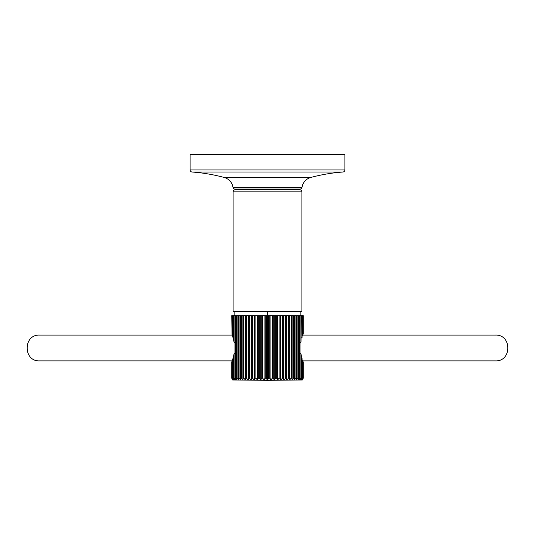 <?xml version="1.0" encoding="UTF-8"?>
<svg xmlns="http://www.w3.org/2000/svg" width="535" height="535" viewBox="0 0 535 535"><rect width="100%" height="100%" fill="white"/><g stroke="black" fill="none" stroke-linecap="round" stroke-linejoin="round"><path stroke-width="0.8" d="M190.119 154.689L344.881 154.689L344.881 169.956L344.881 154.689L190.119 154.689L190.119 169.956A2.066 2.066 0 0 0 192.032 172.016A171.962 171.962 0 0 1 224.192 177.459A171.962 171.962 0 0 0 192.032 172.016A2.066 2.066 0 0 1 190.119 169.956L344.881 169.956A2.066 2.066 0 0 1 342.968 172.016A2.066 2.066 0 0 0 344.881 169.956L190.119 169.956L190.119 154.689M342.968 172.016A171.962 171.962 0 0 0 310.808 177.459A171.962 171.962 0 0 1 342.968 172.016L192.032 172.016L342.968 172.016M224.192 177.459L310.808 177.459L224.192 177.459A12.037 12.037 0 0 1 232.979 187.324L302.021 187.324A12.037 12.037 0 0 1 310.808 177.459A12.037 12.037 0 0 0 302.021 187.324A2.066 2.066 0 0 1 299.981 189.082L235.019 189.082A2.066 2.066 0 0 1 232.979 187.324L302.021 187.324A2.066 2.066 0 0 1 299.981 189.082L235.019 189.082A2.066 2.066 0 0 1 232.979 187.324A12.037 12.037 0 0 0 224.192 177.459M238.269 189.082L238.269 189.771L238.269 189.082M296.731 189.771L296.731 189.082L296.731 189.771M299.827 189.771L235.173 189.771L299.827 189.771A2.066 2.066 0 0 1 301.894 191.838L233.106 191.838A2.066 2.066 0 0 1 235.173 189.771A2.066 2.066 0 0 0 233.106 191.838L233.106 311.524L233.106 191.838L301.894 191.838A2.066 2.066 0 0 0 299.827 189.771M301.894 311.524L301.894 191.838L301.894 311.524L233.106 311.524L301.894 311.524M267.5 315.65L267.5 311.524L267.5 315.65L231.755 315.65L232.05 334.883L232.197 315.65L232.197 335.298L232.197 315.65L232.678 315.65L232.678 336.709L232.932 315.65L232.932 337.511L232.932 315.65L233.655 315.65L233.655 340.213L233.655 315.65L234.002 315.65L234.002 341.905L233.655 340.213L234.002 341.905L234.002 315.65L268.737 315.65L267.5 315.65L267.5 380.311L232.692 379.99L231.755 378.245L232.859 379.99L232.05 378.245L233.36 379.99L232.678 378.245L234.196 379.99L233.655 378.245L235.346 379.99L234.945 378.245L236.804 379.99L236.557 378.245L237.092 378.245L238.563 379.99L238.463 378.245L239.085 378.245L240.596 379.99L240.65 378.245L241.345 378.245L242.89 379.99L243.097 378.245L243.866 378.245L245.418 379.99L245.779 378.245L246.608 378.245L248.16 379.99L248.668 378.245L249.557 378.245L251.096 379.99L251.738 378.245L252.674 378.245L254.178 379.99L254.961 378.245L255.937 378.245L257.395 379.99L258.305 378.245L259.314 378.245L260.712 379.99L261.742 378.245L262.765 378.245L264.089 379.99L265.226 378.245L266.263 378.245L267.5 379.99L268.737 378.245L269.774 378.245L270.911 379.99L272.235 378.245L273.258 378.245L274.288 379.99L275.685 378.245L276.695 378.245L277.605 379.99L279.063 378.245L280.039 378.245L280.822 379.99L282.326 378.245L283.262 378.245L283.904 379.99L285.443 378.245L286.332 378.245L286.84 379.99L288.392 378.245L289.221 378.245L289.582 379.99L291.134 378.245L291.903 378.245L292.11 379.99L293.655 378.245L294.35 378.245L294.404 379.99L295.915 378.245L296.537 378.245L296.437 379.99L297.908 378.245L298.443 378.245L298.196 379.99L299.607 378.245L300.055 378.245L299.653 379.99L301.345 378.245L300.804 379.99L302.322 378.245L301.64 379.99L302.95 378.245L302.141 379.99L303.245 378.245L302.308 379.99L303.245 378.245L303.245 361.854L303.245 378.245L302.95 361.673L303.198 378.245L302.141 379.99L302.95 378.245L302.803 360.664L302.803 378.245L301.64 379.99L302.322 378.245L302.068 358.443L302.068 378.245L300.804 379.99L301.345 378.245L301.345 355.748L301.345 378.245L300.998 378.245L300.998 354.05L301.345 355.748L300.998 354.05L300.998 378.245L299.653 379.99L300.055 378.245L300.055 315.65L268.737 315.65L268.737 378.245L267.5 379.99L267.5 315.65M303.245 315.65L300.055 315.65L300.055 378.245L299.607 378.245L299.607 315.65L300.998 315.65L300.998 341.905L300.055 343.216L300.998 341.905L300.998 315.65L301.345 315.65L300.998 341.905L301.345 315.65L302.068 315.65L302.068 337.511L301.345 337.993L302.068 337.511L302.068 315.65L302.068 337.511L302.322 315.65L302.803 315.65L302.803 335.298L302.322 335.498L302.803 335.298L302.803 315.65L302.803 335.298L302.95 315.65L303.245 334.108L303.245 315.65M302.877 360.878L495.35 360.878L302.877 360.878M39.65 360.878L232.123 360.878L39.65 360.878C23.012 361.673 23.012 334.281 39.65 335.084L232.123 335.084L39.65 335.084M495.35 335.084L302.877 335.084L495.35 335.084C511.988 334.281 511.988 361.673 495.35 360.878M302.308 379.99L267.5 380.311L266.263 378.245L266.263 315.65L266.263 378.245L265.226 378.245L265.226 315.65L265.226 378.245L264.089 379.99L264.089 315.65L264.089 379.99L262.765 378.245L262.765 315.65L262.765 378.245L261.742 378.245L261.742 315.65L261.742 378.245L260.712 379.99L260.712 315.65L260.712 379.99L259.314 378.245L259.314 315.65L259.314 378.245L258.305 378.245L258.305 315.65L258.305 378.245L257.395 379.99L257.395 315.65L257.395 379.99L255.937 378.245L255.937 315.65L255.937 378.245L254.961 378.245L254.961 315.65L254.961 378.245L254.178 379.99L254.178 315.65L254.178 379.99L252.674 378.245L252.674 315.65L252.674 378.245L251.738 378.245L251.738 315.65L251.738 378.245L251.096 379.99L251.096 315.65L251.096 379.99L249.557 378.245L249.557 315.65L249.557 378.245L248.668 378.245L248.668 315.65L248.668 378.245L248.16 379.99L248.16 315.65L248.16 379.99L246.608 378.245L246.608 315.65L246.608 378.245L245.779 378.245L245.779 315.65L245.779 378.245L245.418 379.99L245.418 315.65L245.418 379.99L243.866 378.245L243.866 315.65L243.866 378.245L243.097 378.245L243.097 315.65L242.89 379.99L242.89 315.65L242.89 379.99L241.345 378.245L241.345 315.65L241.345 378.245L240.65 378.245L240.65 315.65L240.596 379.99L240.596 315.65L240.596 379.99L239.085 378.245L239.085 315.65L239.085 378.245L238.463 378.245L238.463 315.65L238.563 379.99L237.092 378.245L237.092 315.65L237.092 378.245L236.557 378.245L236.557 315.65L236.804 379.99L235.393 378.245L235.393 315.65L235.393 378.245L234.945 378.245L234.945 315.65L234.945 378.245L235.346 379.99L234.002 378.245L234.002 354.05L234.945 352.746L234.002 354.05L234.002 378.245L233.655 378.245L233.655 355.748L234.002 354.05L233.655 378.245L234.196 379.99L232.932 378.245L232.932 358.443L233.655 357.962L232.932 358.443L232.932 378.245L232.678 359.246L232.678 378.245L233.36 379.99L232.197 378.245L232.197 360.664L232.678 360.456L232.197 360.664L232.05 378.245L232.197 360.664L232.05 378.245L232.859 379.99L231.802 378.245L231.802 361.72L231.755 378.245L231.755 361.854L231.755 378.245L232.692 379.99M234.945 343.216L234.002 341.905L234.945 343.216M233.655 337.993L232.932 337.511L233.655 337.993M232.678 335.498L232.197 335.298L232.678 335.498M300.055 352.746L300.998 354.05L300.055 352.746M301.345 357.962L302.068 358.443L301.345 357.962M302.322 360.456L302.803 360.664L302.322 360.456M298.443 315.65L299.607 315.65L299.607 378.245L298.196 379.99L298.443 315.65L298.443 378.245L297.908 378.245L297.908 315.65L298.443 315.65M296.537 315.65L297.908 315.65L297.908 378.245L296.437 379.99L296.537 315.65L296.537 378.245L295.915 378.245L295.915 315.65L296.537 315.65M294.404 379.99L294.404 315.65L295.915 315.65L295.915 378.245L294.404 379.99L294.35 315.65L294.404 379.99M293.655 378.245L293.655 315.65L294.35 315.65L294.35 378.245L293.655 378.245L292.11 379.99L292.11 315.65L293.655 315.65L293.655 378.245M292.11 315.65L292.11 379.99L292.11 315.65M291.134 378.245L291.134 315.65L291.903 315.65L291.903 378.245L291.134 378.245L289.582 379.99L289.582 315.65L291.134 315.65L291.134 378.245M289.582 315.65L289.582 379.99L289.221 378.245L289.221 315.65L289.582 315.65M288.392 378.245L288.392 315.65L289.221 315.65L289.221 378.245L288.392 378.245L286.84 379.99L286.84 315.65L288.392 315.65L288.392 378.245M286.84 315.65L286.84 379.99L286.332 378.245L286.332 315.65L286.84 315.65M285.443 378.245L285.443 315.65L286.332 315.65L286.332 378.245L285.443 378.245L283.904 379.99L283.904 315.65L285.443 315.65L285.443 378.245M283.904 315.65L283.904 379.99L283.262 378.245L283.262 315.65L283.904 315.65M282.326 378.245L282.326 315.65L283.262 315.65L283.262 378.245L282.326 378.245L280.822 379.99L280.822 315.65L282.326 315.65L282.326 378.245M280.822 315.65L280.822 379.99L280.039 378.245L280.039 315.65L280.822 315.65M279.063 378.245L279.063 315.65L280.039 315.65L280.039 378.245L279.063 378.245L277.605 379.99L277.605 315.65L279.063 315.65L279.063 378.245M277.605 315.65L277.605 379.99L276.695 378.245L276.695 315.65L277.605 315.65M275.685 378.245L275.685 315.65L276.695 315.65L276.695 378.245L275.685 378.245L274.288 379.99L274.288 315.65L275.685 315.65L275.685 378.245M274.288 315.65L274.288 379.99L273.258 378.245L273.258 315.65L274.288 315.65M272.235 378.245L272.235 315.65L273.258 315.65L273.258 378.245L272.235 378.245L270.911 379.99L270.911 315.65L272.235 315.65L272.235 378.245M270.911 315.65L270.911 379.99L269.774 378.245L269.774 315.65L270.911 315.65M268.737 378.245L268.737 315.65L269.774 315.65L269.774 378.245L268.737 378.245M300.864 315.65L300.864 311.524M234.136 311.524L234.136 315.65"/></g></svg>
